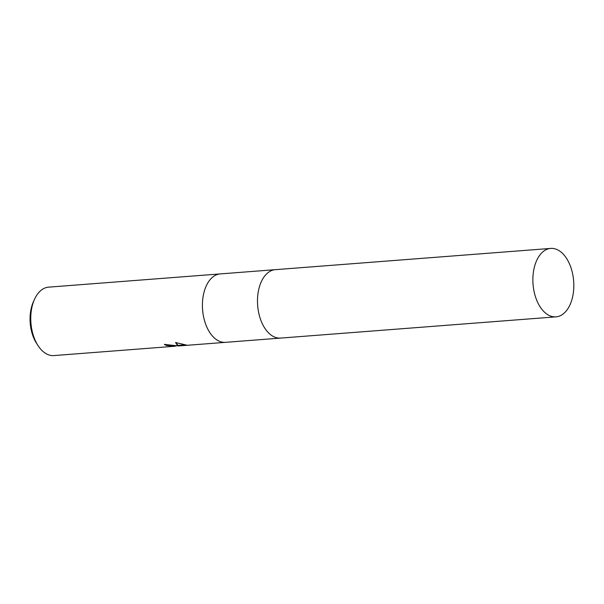 <?xml version="1.0" encoding="UTF-8"?>
<svg xmlns="http://www.w3.org/2000/svg" width="604" height="604" viewBox="0 0 604 604"><rect width="100%" height="100%" fill="white"/><g stroke="black" fill="none" stroke-linecap="round" stroke-linejoin="round"><path stroke-width="0.91" d="M220.332 273.906A34.315 20.362 85.6 0 0 220.249 273.914A34.315 20.362 85.6 0 0 202.431 306.885A34.315 20.362 85.6 0 0 222.174 342.136A34.315 20.362 85.6 0 0 225.526 342.34A34.315 20.362 85.6 0 0 225.609 342.332M275.409 269.656A34.315 20.362 85.6 0 0 275.326 269.663A34.315 20.362 85.6 0 0 257.508 302.634A34.315 20.362 85.6 0 0 277.251 337.885A34.315 20.362 85.6 0 0 280.603 338.089A34.315 20.362 85.6 0 0 280.686 338.081M165.315 344.34A33.741 20.023 85.6 0 0 166.5 344.892L166.485 345.465A34.315 20.362 -94.4 0 1 164.348 344.393L178.459 345.949L177.576 345.579L175.568 342.528L186.772 345.156L179.162 345.896L179.169 345.337M220.249 273.914A34.315 20.362 85.6 0 0 202.431 306.885A34.315 20.362 85.6 0 0 222.174 342.136A34.315 20.362 85.6 0 0 225.526 342.34L280.603 338.089A34.315 20.362 85.6 0 1 277.251 337.885A34.315 20.362 85.6 0 1 257.508 302.634A34.315 20.362 85.6 0 1 275.326 269.663L48.584 287.149A34.315 20.362 85.6 0 0 34.473 299.403A34.315 20.362 85.6 0 0 38.044 345.631A34.315 20.362 85.6 0 0 50.517 355.378A34.315 20.362 85.6 0 0 53.869 355.582L175.024 346.235L166.485 345.465M179.162 345.586L178.467 345.647M176.874 345.767L175.266 345.971M166.5 344.892L175.809 345.601M175.87 342.589L178.459 345.949M178.474 345.397L184.998 344.816M34.473 299.403L33.394 301.811A30.887 18.324 85.6 0 0 36.602 343.419L38.044 345.631M552.637 316.647A34.315 20.362 85.6 0 0 555.99 316.851A34.315 20.362 85.6 0 0 573.8 283.88A34.315 20.362 85.6 0 0 554.064 248.621A34.315 20.362 85.6 0 0 550.712 248.418A34.315 20.362 85.6 0 0 532.894 281.388A34.315 20.362 85.6 0 0 552.637 316.647M225.526 342.34L180.966 345.775M175.266 346.198L175.273 345.624M280.603 338.089L555.99 316.851M275.326 269.663L550.712 248.418"/></g></svg>
